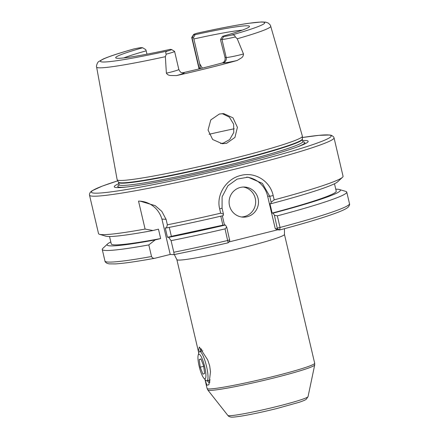 <?xml version="1.0" encoding="UTF-8"?>
<svg xmlns="http://www.w3.org/2000/svg" width="439" height="439" viewBox="0 0 439 439"><rect width="100%" height="100%" fill="white"/><g stroke="black" fill="none" stroke-linecap="round" stroke-linejoin="round"><path stroke-width="0.66" d="M204.953 379.351L207.087 388.482A55.254 3.523 -13.2 0 0 272.91 376.585A55.254 3.523 -13.2 0 0 314.675 363.245L284.456 234.404A55.254 3.523 166.8 0 1 242.69 247.739A55.254 3.523 166.8 0 1 176.868 259.636L174.299 254.532M240.358 187.448A15.069 14.707 93.4 0 0 229.142 203.444A15.069 14.707 93.4 0 0 242.899 217.129A15.069 14.707 93.4 0 0 247.228 216.729A15.069 14.707 93.4 0 0 258.445 200.733A15.069 14.707 93.4 0 0 244.693 187.047A15.069 14.707 93.4 0 0 240.358 187.448M241.477 216.976A15.069 14.707 93.4 0 0 244.386 216.559A15.069 14.707 93.4 0 0 255.646 201.292A15.069 14.707 93.4 0 0 243.266 187.03M225.015 57.427L226.195 57.498A12.259 0.779 -13.2 0 0 240.495 54.76A12.259 0.779 -13.2 0 0 243.491 53.986L237.247 38.78L235.277 36.947A12.259 0.779 166.8 0 1 221.958 39.439L220.581 39.356L220.696 40.569L225.015 57.427C225.41 60.148 224.516 61.976 222.321 62.92A69.066 4.406 166.8 0 1 203.46 67.831A69.066 4.406 166.8 0 1 183.233 72.654L182.234 72.775M243.491 53.986C243.431 55.643 242.762 56.933 241.499 57.855L237.17 60.483A90.45 5.767 166.8 0 1 208.119 68.105A90.45 5.767 166.8 0 1 176.522 75.579L170.568 75.519C168.708 75.371 167.308 74.592 166.37 73.187L165.36 56.68L166.293 54.123C165.157 52.559 165.706 51.484 167.928 50.902A9.746 0.62 -13.2 0 0 171.545 49.508A9.746 0.62 -13.2 0 0 171.331 49.464L170.069 49.387A68.731 4.385 166.8 0 1 115.748 57.882A68.731 4.385 166.8 0 1 142.659 47.752L141.396 47.675A9.746 0.62 -13.2 0 0 134.147 48.888L133.654 49.014C119.095 53.13 108.894 56.494 103.055 59.089L98.923 61.46C97.403 61.932 95.949 66.673 96.624 67.074L117.136 179.661A95.142 6.069 166.8 0 0 117.175 179.776A95.142 6.069 166.8 0 0 230.486 159.187A95.142 6.069 166.8 0 0 302.411 136.331A95.142 6.069 166.8 0 0 302.394 136.205L270.709 26.247A89.408 5.702 166.8 0 1 237.247 38.78M222.2 113.602L229.361 117.136L233.63 124.138L233.767 132.479L229.685 139.569L223.264 143.119L220.57 143.52M219.39 114.014L210.791 119.913L208.059 130.059L212.652 139.509L222.227 143.718L226.59 143.317L234.936 137.434L237.411 127.332L232.988 117.839L223.709 113.613L219.39 114.014M302.636 140.529A99.576 6.349 166.8 0 1 298.202 146.615A99.576 6.349 166.8 0 1 232.884 165.344A99.576 6.349 166.8 0 1 125.516 187.118A99.576 6.349 166.8 0 1 118.843 183.639M123.814 57.921A66.558 4.247 166.8 0 1 146.187 50.836L146.966 54.173M223.467 214.139L220.68 213.184L219.681 208.909C215.955 194.62 226.464 178.673 240.835 175.446C255.114 171.523 270.133 181.126 273.184 195.585L274.188 199.86L271.137 202.269L269.738 196.277L262.352 183.354L248.024 177.18L237.115 179.107L227.89 185.785L222.101 196.853L222.063 208.146L223.467 214.139L223.221 215.615A119.825 7.644 166.8 0 1 166.491 227.94L167.369 224.806L166.079 219.313A125.576 8.012 166.8 0 1 166.041 219.319L161.81 211.362L155.214 205.661L140.217 201.166L138.532 201.106L145.095 229.07A125.576 8.012 166.8 0 1 99.483 234.294A125.576 8.012 166.8 0 1 98.528 233.608L89.512 195.168A125.576 8.012 166.8 0 0 239.118 168.126A125.576 8.012 166.8 0 0 334.035 137.819L333.656 136.913L331.659 135.404L329.766 134.998L318.873 135.344L302.372 137.517A123.068 7.847 166.8 0 1 237.998 165.651A123.068 7.847 166.8 0 1 109.679 192.046A123.068 7.847 166.8 0 1 117.745 180.835M334.035 137.819L343.051 176.258A125.576 8.012 166.8 0 1 342.502 177.296A125.576 8.012 166.8 0 1 274.188 199.86M200.03 351.463A17.582 3.666 76 0 1 201.111 348.626M205.167 380.289L206.906 385.217L208.915 384.74L210.49 371.822L209.672 365.775L207.685 359.87L199.339 347.019L198.362 351.288L198.752 352.857M201.457 351.112A17.582 3.666 76 0 1 201.77 349.395M209.721 382.698A17.582 3.666 76 0 1 207.312 380.712M209.941 381.837A17.582 3.666 76 0 1 208.739 380.355M228.779 241.988L277.607 229.827L275.269 228.719L267.631 196.156A25.116 24.513 93.4 0 0 246.663 177.136M145.095 229.07L152.97 230.524L158.457 229.158L160.658 238.553L155.176 239.919L148.81 244.918L151.532 256.519C152.267 258.05 153.485 258.609 155.181 258.192L170.222 254.444L173.718 254.647C190.85 251.223 208.991 247.278 228.148 242.805L225.042 228.884A125.576 8.012 166.8 0 1 171.084 240.66L173.806 252.255C174.102 253.874 174.058 254.669 173.668 254.653M335.764 189.198A119.825 7.644 166.8 0 1 339.495 189.538L345.811 191.42A125.576 8.012 166.8 0 1 346.766 192.106A125.576 8.012 166.8 0 1 277.327 215.862L280.049 227.462L279.736 229.954L277.607 229.827M222.332 215.823L224.472 224.955A115.534 7.37 166.8 0 1 167.435 237.258L165.234 227.863L166.491 227.94M220.779 216.186L222.88 225.158L171.369 236.319L169.273 227.386M171.369 236.319A115.534 7.37 -13.2 0 0 222.88 225.158M342.502 177.296L337.679 181.79A119.825 7.644 166.8 0 1 270.896 203.745L271.137 202.269M152.97 230.524A119.825 7.644 166.8 0 1 105.799 236.177L99.483 234.294M220.68 213.184A125.576 8.012 166.8 0 1 167.369 224.806M346.766 192.106L349.488 203.701C349.856 204.256 349.504 205.331 348.434 206.917L346.92 208.124C344.917 209.408 341.646 210.907 337.103 212.624C324.739 217.283 305.637 223.056 279.797 229.943L277.393 228.845L274.397 215.247L273.096 213.14L272.142 213.085L269.936 203.691L270.896 203.745M151.532 256.519A125.576 8.012 166.8 0 1 104.965 261.057C104.883 261.715 105.673 262.517 107.341 263.466L109.234 263.872L115.364 263.91C123.727 263.411 136.913 261.518 154.929 258.247L155.181 258.192M148.81 244.918A125.576 8.012 166.8 0 1 102.249 249.456A125.576 8.012 166.8 0 1 102.797 248.419L107.615 243.925A119.825 7.644 166.8 0 1 110.809 241.96M274.397 215.247L277.327 215.862M339.495 189.538A119.825 7.644 166.8 0 1 273.096 213.14M155.176 239.919A119.825 7.644 166.8 0 1 107.615 243.925M334.485 183.754L336.23 191.174A115.534 7.37 166.8 0 1 272.142 213.085M160.658 238.553A115.534 7.37 166.8 0 1 111.27 243.936L109.53 236.517M225.042 228.884L226.727 227.117L229.762 240.698M224.472 224.955L225.426 225.009L226.727 227.117M225.426 225.009A119.825 7.644 166.8 0 1 168.691 237.334L167.435 237.258M171.084 240.66L168.691 237.334M270.709 26.247C270.748 25.528 269.897 24.447 268.147 23.004L265.694 22.148L261.479 21.95L248.392 23.333C235.266 25.27 218.326 28.524 197.572 33.095L197.237 33.183A9.746 0.62 -13.2 0 0 193.604 34.5A9.746 0.62 -13.2 0 0 193.835 34.621L195.097 34.697A68.731 4.385 166.8 0 1 249.489 26.516A68.731 4.385 166.8 0 1 222.507 36.333L223.769 36.404A9.746 0.62 -13.2 0 0 231.018 35.197C233.553 34.588 234.975 35.169 235.277 36.947M195.097 34.697L193.401 37.738L193.857 38.967A66.558 4.247 166.8 0 1 242.284 30.132M220.581 39.356L222.507 36.333M200.398 68.588L199.657 63.71L202.33 68.111M199.657 63.71L193.857 38.967M146.187 50.836L145.726 49.607L142.659 47.752M171.545 49.508L174.552 51.363A12.259 0.779 166.8 0 1 174.59 51.407A12.259 0.779 166.8 0 1 166.293 54.123M193.401 37.738L192.024 37.655A12.259 0.779 166.8 0 1 191.722 37.556A12.259 0.779 166.8 0 1 191.733 37.502L193.604 34.5M275.269 228.719L277.393 228.845M161.925 219.072L170.222 254.444M166.041 219.319L161.892 219.072A25.116 24.513 93.4 0 0 140.014 201.155M229.718 239.886L227.764 240.479A125.576 8.012 166.8 0 1 173.806 252.255M349.488 203.701A125.576 8.012 166.8 0 1 280.049 227.462L277.393 228.017M203.389 377.606A12.649 2.639 -104 0 0 203.822 378.166A12.649 2.639 -104 0 0 205.545 371.158A12.649 2.639 -104 0 0 200.469 355.436A12.649 2.639 -104 0 0 198.143 355.354A12.649 2.639 -104 0 0 199.191 366.422A12.649 2.639 -104 0 0 203.389 377.606M203.822 378.166L205.512 380.059A15.069 3.144 -104 0 0 206.895 380.816A15.069 3.144 -104 0 0 207.109 369.062A15.069 3.144 -104 0 0 201.517 352.983A15.069 3.144 -104 0 0 199.613 351.568A15.069 3.144 -104 0 0 198.746 352.885L198.143 355.354M204.64 373.496L203.636 365.874L200.925 358.899L199.218 359.546L200.222 367.174L202.933 374.149L204.64 373.496M203.691 366.307L200.222 367.174M201.002 359.102L199.218 359.546M166.37 73.187A12.259 0.779 -13.2 0 0 169.564 72.424A12.259 0.779 -13.2 0 0 178.827 69.466C181.137 74.032 182.141 72.226 182.547 72.814A4.522 4.412 93.4 0 0 183.842 72.693A16.775 1.07 166.8 0 1 176.522 75.579M237.17 60.483A16.775 1.07 166.8 0 1 222.935 62.958A4.522 4.412 93.4 0 0 226.195 57.498L221.958 39.439L223.769 36.404M302.411 136.331L302.323 139.037A94.44 6.025 166.8 0 1 230.93 161.728A94.44 6.025 166.8 0 1 118.459 182.163L119.073 184.632A94.39 6.02 166.8 0 0 231.523 164.301A94.39 6.02 166.8 0 0 302.866 141.523L303.283 142.137M302.323 139.037L302.35 139.322A94.39 6.02 166.8 0 1 231.007 162.101A94.39 6.02 166.8 0 1 118.557 182.432M127.129 186.937A96.108 6.13 166.8 0 1 119.101 184.989M314.675 363.245L314.692 364.985A54.902 3.501 166.8 0 1 273.201 378.127A54.902 3.501 166.8 0 1 207.839 390.046L227.863 415.442A41.2 2.629 -13.2 0 0 276.91 406.498A41.2 2.629 -13.2 0 0 308.052 396.636L306.186 399.325C305.742 399.644 304.962 400.319 298.975 402.349L276.713 408.561C263.378 411.853 251.777 414.334 241.911 416.002C235.381 417.039 231.666 417.379 230.766 417.028C229.367 416.781 228.401 416.254 227.863 415.442M228.137 242.8A123.068 7.847 166.8 0 1 173.767 254.631M165.36 56.68A89.408 5.702 166.8 0 1 96.624 67.074M209.096 134.279A79.113 5.048 166.8 0 1 234.25 128.77M197.237 33.183A84.387 5.383 166.8 0 1 262.67 22.104A84.387 5.383 166.8 0 1 231.018 35.197M167.928 50.902A84.387 5.383 166.8 0 1 102.496 61.981A84.387 5.383 166.8 0 1 134.147 48.888M303.003 141.857A96.108 6.13 166.8 0 1 296.676 147.169M222.935 62.958L222.321 62.92M183.233 72.654L183.842 72.693M198.933 68.945L198.818 67.815A12.259 0.779 -13.2 0 0 199.119 67.913L192.024 37.655L193.835 34.621M199.24 68.868A4.522 4.412 93.4 0 0 199.119 67.913L200.305 67.985M267.631 196.156L269.738 196.277L273.184 195.585M219.681 208.909L222.063 208.146M302.35 139.322L302.866 141.523M118.98 185.362L119.073 184.632M308.052 396.636L314.692 364.985M198.362 351.288L176.868 259.636M207.087 388.482L207.839 390.046M102.249 249.456L104.965 261.057M117.74 180.824L102.194 186.136L92.047 190.773L90.236 192.326L89.446 194.181L89.512 195.168M118.459 182.163L117.175 179.776M178.827 69.466L174.59 51.407M198.818 67.815L191.722 37.556M228.159 242.8L229.762 240.693M284.456 234.404L284.483 228.692M210.292 379.971L206.895 380.816M202.823 350.772L199.613 351.568"/></g></svg>
